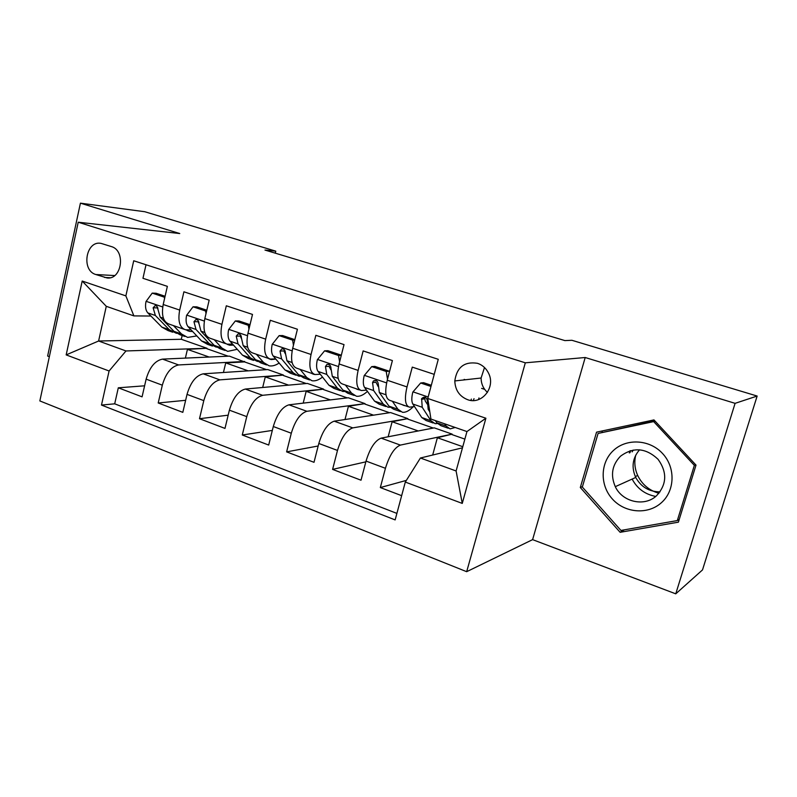 <?xml version="1.0" encoding="UTF-8"?>
<svg xmlns="http://www.w3.org/2000/svg" width="797" height="797" viewBox="0 0 797 797"><rect width="100%" height="100%" fill="white"/><g stroke="black" fill="none" stroke-linecap="round" stroke-linejoin="round"><path stroke-width="1.2" d="M630.566 450.654L630.009 452.686M477.513 363.312C464.412 361.27 456.84 367.148 454.798 380.946C455.197 390.112 459.451 396.348 467.55 399.656C481.627 405.175 495.953 387.452 488.591 373.265C486.16 368.324 482.474 365.006 477.513 363.312M484.506 367.527L481.109 378.017C481.159 383.795 483.271 388.597 487.445 392.403M675.756 593.835L735.093 403.342L585.207 357.514L532.605 539.639L675.756 593.835L702.506 569.915L757.15 396.049L571.907 340.289L564.894 340.598L264.973 250.059L275.772 251.155L144.765 211.723L80.417 203.165L47.631 356.04L49.354 356.687M532.605 539.639L466.673 571.688L39.85 400.931L78.226 222.214L525.313 362.814L466.673 571.688M434.235 374.361L412.278 367.118L407.018 386.934L387.242 380.249C384.582 392.104 385.509 398.829 390.022 400.443L408.303 406.759M387.242 380.249L392.403 360.563L363.153 350.919L358.132 370.406L339.084 363.96C336.583 375.636 337.769 382.331 342.62 384.064L360.085 390.102M339.084 363.96L344.025 344.603L315.851 335.318L311.049 354.486L292.698 348.279C290.357 359.776 291.762 366.441 296.922 368.274L313.629 374.042M292.698 348.279L297.42 329.241L270.273 320.284L265.67 339.143L247.977 333.166C245.775 344.483 247.399 351.108 252.848 353.041L268.838 358.57M247.977 333.166L252.5 314.426L226.318 305.789L221.915 324.349L204.839 318.581C202.777 329.739 204.6 336.324 210.308 338.346L225.621 343.637M204.839 318.581L209.173 300.14L183.908 291.802L179.684 310.073C177.701 321.131 179.634 327.697 185.482 329.769L191.071 329.848M223.429 372.498L225.73 362.904L244.51 361.908L229.416 356.139L162.518 359.118C155.066 360.613 149.597 367.287 146.13 379.153L142.075 396.846L118.305 387.8L144.606 385.808M244.619 361.459L178.628 364.946C171.265 366.49 165.826 373.235 162.319 385.18L158.204 402.983L185.641 400.303M158.204 402.983L182.812 412.358L187.026 394.385C190.593 382.321 195.982 375.477 203.215 373.833L267.782 369.569L283.473 375.068L219.882 379.86L203.215 373.833M303.189 403.133L306.158 391.337L323.592 389.115L307.393 383.437L245.337 389.056C238.363 390.859 233.053 397.902 229.387 410.166L224.983 428.417L199.499 418.714L228.181 415.177M345.001 419.531L348.419 406.281L365.036 403.631L348.299 397.763L288.982 404.826C282.277 406.809 277.047 414.041 273.291 426.515L268.689 445.055L242.278 435.003L272.315 430.42M388.149 436.776L392.134 421.733L407.875 418.624L390.57 412.567L334.212 421.175C327.806 423.346 322.675 430.778 318.81 443.471L314.008 462.31L286.621 451.879L318.162 445.991M432.681 455.037L437.374 437.732L452.168 434.136L434.265 427.869L381.135 438.131C375.048 440.502 370.017 448.153 366.042 461.074L361.021 480.212L332.598 469.393L365.843 461.842M407.018 386.934C404.288 398.859 405.115 405.603 409.489 407.167L414.51 406.56M358.132 370.406C355.572 382.152 356.648 388.856 361.37 390.54L366.52 390.112M311.049 354.486C308.638 366.052 309.963 372.727 315.004 374.52L320.274 374.241M265.67 339.143C263.418 350.531 264.953 357.176 270.293 359.068L275.672 358.929M221.915 324.349C219.793 335.577 221.536 342.172 227.145 344.165L232.634 344.135M484.676 389.374L481.627 388.368M95.819 274.527L107.107 277.964C121.921 279.926 125.956 250.368 111.321 246.562L101.099 243.394C85.966 240.076 80.895 270.372 95.819 274.527L114.668 275.553M462.479 447.814L420.417 458.006L456.103 470.977L466.952 431.556L430.928 419.053L427.76 398.47L438.27 359.308L133.717 260.768L125.866 295.886L133.886 315.901L150.922 316.03M427.76 398.47L485.891 418.226L462.26 503.415L405.304 482.065L395.143 519.913L101.478 405.065L109.089 370.994L66.171 354.894L82.201 281.042L125.866 295.886M452.168 434.136L400.393 445.095L381.135 438.131M407.875 418.624L352.772 427.879L334.212 421.175M365.036 403.631L306.875 411.292L288.982 404.826M323.592 389.115L262.612 395.302L245.337 389.056M118.305 387.8L114.698 403.82L396.886 513.398M400.393 445.095C394.445 447.545 389.454 455.286 385.439 468.297L380.328 487.565L401.648 495.674M332.598 469.393L337.49 450.435C341.395 437.653 346.496 430.131 352.772 427.879M286.621 451.879L291.294 433.229C295.099 420.667 300.29 413.354 306.875 411.292M242.278 435.003L246.761 416.632C250.457 404.288 255.737 397.175 262.612 395.302M199.499 418.714L203.793 400.632C207.399 388.488 212.759 381.564 219.882 379.86M146.02 264.743L142.962 278.302L167.36 286.352L163.206 304.504C161.273 315.492 163.275 322.048 169.223 324.15L183.898 329.211M133.886 315.901L106.28 306.317L98.609 341.006L125.986 350.959L109.089 370.994M182.164 335.517L181.288 339.283L98.609 341.006L66.171 354.894M181.288 339.283L206.961 348.269L125.986 350.959M735.093 403.342L757.15 396.049M585.207 357.514L525.313 362.814M78.226 222.214L179.753 233.541L80.417 203.165M275.284 253.167L275.772 251.155M185.382 358.102L187.425 349.365L206.961 348.269M206.851 348.707L228.201 356.189M244.51 361.908L266.616 369.649M262.681 387.491L265.281 376.891L283.473 375.068M283.363 375.517L306.267 383.546M323.482 389.574L347.223 397.892M364.916 404.089L389.554 412.726M407.745 419.092L433.309 428.059M452.038 434.614L464.87 439.117M114.698 403.82L101.478 405.065M187.425 349.365L209.133 357.036M380.328 487.565L406.35 480.392M225.73 362.904L248.226 370.864M265.281 376.891L288.624 385.14M306.158 391.337L330.376 399.905M348.419 406.281L373.554 415.167M392.134 421.733L418.246 430.968M437.374 437.732L462.778 446.709M405.304 482.065L420.417 458.006M478.539 399.576L478.987 397.932M464.183 379.382L465.368 379.77M106.28 306.317L82.201 281.042M485.891 418.226L466.952 431.556M462.26 503.415L456.103 470.977M696.01 465.109L653.958 419.909L596.545 432.163L580.306 487.515L620.136 532.306L678.396 522.165L696.01 465.109M602.383 430.918L601.974 432.303M678.526 519.783L679.164 519.674M624.39 529.826L620.136 532.306M582.458 486.628L580.306 487.515M164.551 298.646L164.312 297.171L152.207 293.117L145.99 301.545C145.024 306.636 145.632 310.412 147.814 312.892L161.851 327.119L168.077 330.606L172.68 332.21M173.457 325.604L181.517 333.963L187.614 337.42L196.809 335.926M186.1 329.858L189.596 331.363L192.625 331.492M165.089 296.265L156.092 293.256L152.207 293.117M184.864 336.464L180.152 334.82L174.005 331.353L160.177 317.136L157.955 309.445C157.906 307.214 156.979 305.928 155.186 305.57L153.134 307.801L155.375 315.492L169.283 329.709L176.476 333.345M157.965 309.306L157.417 307.881L153.134 307.801M164.312 297.171L164.879 297.191M658.93 493.283C649.196 490.464 642.123 484.536 637.71 475.49C634.711 468.815 634.063 462.001 635.767 455.067M613.511 450.415C600.231 462.499 599.683 485.004 612.275 498.892C624.659 512.959 647.572 515.061 661.221 502.867C675.049 490.892 675.726 467.52 662.586 453.533C649.645 439.356 626.601 438.131 613.511 450.415M620.474 456.233C612.046 464.96 610.323 475.112 615.294 486.668C622.337 502.03 644.434 507.151 656.479 495.804C666.86 484.526 667.398 472.362 658.073 459.311C645.829 447.804 633.296 446.778 620.474 456.233M639.543 449.817C632.499 458.016 631.234 467.231 635.737 477.453C641.077 486.997 649.176 491.799 660.046 491.859M695.642 464.721L694.356 465.358L677.32 520.571L620.933 530.433L582.328 487.057L598.079 433.438L654.885 420.906M679.283 519.285L677.32 520.571M598.079 433.438L653.679 421.613L694.356 465.358M655.134 421.175L653.679 421.613M629.321 452.935L629.909 450.853M206.005 313.62L205.576 310.989L193.043 306.795L186.598 315.323C185.581 320.494 186.1 324.299 188.172 326.77L201.511 340.917L207.479 344.334L212.44 346.067M214.224 339.691L221.855 347.99L227.673 351.377L237.277 349.315M226.856 344.095L229.695 345.221L233.531 345.141M206.812 310.212L196.799 306.865L193.043 306.795M225.043 350.461L219.962 348.688L214.084 345.29L200.964 331.163L198.951 323.423C198.901 321.081 197.915 319.766 195.982 319.477L193.96 321.719L196.002 329.46L209.203 343.597L216.286 347.163M198.941 323.652L198.104 321.729L193.96 321.719M205.576 310.989L206.622 311.009M248.953 329.141L248.315 325.296L235.334 320.952L228.639 329.589C227.563 334.83 228.002 338.675 229.944 341.136L242.537 355.193L248.216 358.53L253.566 360.393M256.415 354.276L263.588 362.515L269.107 365.813C272.225 366.361 275.573 365.434 279.149 363.033M268.34 358.401L271.169 359.557L275.832 359.108M250.029 324.668L238.951 320.962L235.334 320.952M266.596 364.936L261.127 363.033L255.548 359.716L243.195 345.689L241.401 337.898C241.361 335.407 240.286 334.073 238.183 333.883L236.231 336.135L238.054 343.915L250.497 357.963L257.451 361.449M241.381 338.436L240.226 336.065L236.231 336.135M248.315 325.296L249.879 325.296M293.455 345.221L292.609 340.13L279.159 335.627L272.195 344.374C271.06 349.694 271.398 353.569 273.212 356.01L284.997 369.957L290.367 373.225L296.115 375.228M300.11 369.37L306.785 377.539L311.996 380.757C315.223 381.275 318.73 380.049 322.506 377.071M311.418 373.285L314.745 374.47M294.84 339.642L282.616 335.557L279.159 335.627M309.615 379.93L303.727 377.878L298.467 374.65L286.95 360.732L285.396 352.892C285.326 350.202 284.13 348.847 281.809 348.857L280.036 351.069L281.61 358.899L293.236 372.827L298.536 376.074L300.051 376.214M285.336 353.808L283.852 350.909L280.036 351.069M292.609 340.13L294.731 340.07M339.612 361.898L338.546 355.502L324.588 350.829L317.355 359.696C316.15 365.096 316.379 369.011 318.063 371.432L328.962 385.26L334.003 388.428L340.18 390.58M345.4 385.021L351.537 393.11L356.398 396.229C359.746 396.707 363.422 395.083 367.437 391.367M356.03 388.697L359.288 389.823M341.325 355.183L327.886 350.69L324.588 350.829M354.167 395.451L347.841 393.25L342.919 390.112L332.299 376.333L331.004 368.443C330.875 365.425 329.5 364.09 326.9 364.458L325.445 366.55L326.77 374.431L337.5 388.229L342.461 391.377L344.174 391.466M330.904 369.828L329.081 366.311L325.445 366.55M338.546 355.502L341.275 355.362M387.511 379.213L386.206 371.462L371.721 366.61L364.189 375.586C362.924 381.076 363.043 385.021 364.568 387.432L374.52 401.11L379.193 404.179L385.838 406.49M392.373 401.25L397.922 409.25L402.405 412.268C405.633 412.657 409.23 410.824 413.205 406.749M402.266 404.677L405.294 405.723M386.206 371.462L389.265 371.213L374.839 366.391L371.721 366.61M389.265 371.213L389.404 372M400.323 411.541L393.539 409.17L388.986 406.141L379.342 392.513L378.326 384.582C377.997 381.016 376.363 379.79 373.434 380.916L372.558 382.61L373.604 390.53L383.367 404.189L387.97 407.227L389.902 407.247M378.167 386.555L375.995 382.271L372.558 382.61M430.978 386.455L420.657 382.998L412.816 392.084C411.471 397.663 411.481 401.638 412.836 404.029L421.762 417.538L426.036 420.497L433.169 422.988M444.686 423.825L446.041 425.987L450.106 428.886L455.187 427.471M473.288 400.532L474.026 398.679M470.828 400.403L471.386 399.078M431.297 385.27L423.576 382.68L420.657 382.998M429.832 411.9L428.168 409.299L427.461 401.329C426.584 396.916 424.642 396.019 421.633 398.639L422.211 407.257L430.928 420.736L435.132 423.665L437.324 423.556M448.203 428.218L440.91 425.678L436.756 422.759L435.371 420.587M427.222 404.089L425.18 400.871L424.761 398.221L421.633 398.639M178.628 364.946L162.518 359.118M162.319 385.18L146.13 379.153M385.439 468.297L366.042 461.074M337.49 450.435L318.81 443.471M291.294 433.229L273.291 426.515M246.761 416.632L229.387 410.166M203.793 400.632L187.026 394.385M179.684 310.073L163.206 304.504M110.125 277.735L104.527 277.446M162.737 306.965L146.14 301.336M169.283 329.709L161.851 327.119M181.517 333.963L174.005 331.353M155.375 315.492L147.814 312.892M163.415 318.252L160.177 317.136M655.742 496.431C645.092 494.409 637.221 488.621 632.141 479.077M632.16 451.879L633.187 450.076M204.341 321.081L186.757 315.114M209.203 343.597L201.511 340.917M221.855 347.99L214.084 345.29M196.002 329.46L188.172 326.77M204.799 332.479L200.964 331.163M247.449 335.696L228.809 329.38M250.497 357.963L242.537 355.193M263.588 362.515L255.548 359.716M238.054 343.915L229.944 341.136M247.668 347.223L243.195 345.689M292.14 350.859L272.365 344.155M293.236 372.827L284.997 369.957M306.785 377.539L298.467 374.65M281.61 358.899L273.212 356.01M292.091 362.505L286.95 360.732M338.496 366.58L317.535 359.467M337.5 388.229L328.962 385.26M351.537 393.11L342.919 390.112M326.77 374.431L318.063 371.432M338.177 378.356L332.299 376.333M386.615 382.909L364.378 375.357M383.367 404.189L374.52 401.11M397.922 409.25L388.986 406.141M373.604 390.53L364.568 387.432M385.997 394.794L379.342 392.513M428.148 396.996L413.015 391.855M430.928 420.736L421.762 417.538M446.041 425.987L436.756 422.759M422.211 407.257L412.836 404.029M429.493 409.758L428.168 409.299M424.691 398.849L421.464 399.287M481.109 378.017L454.798 380.946M187.285 330.566L189.596 331.363M635.737 477.453L615.294 486.668M635.319 476.566L637.71 475.49M227.484 344.453L229.695 345.221M269.057 358.819L271.169 359.557M238.701 333.883L238.183 333.883M312.095 373.693L314.098 374.391M282.766 348.817L281.809 348.857M356.667 389.105L358.54 389.753M328.583 364.349L326.9 364.458M402.854 405.065L404.597 405.663M376.413 380.627L373.434 380.916"/></g></svg>
